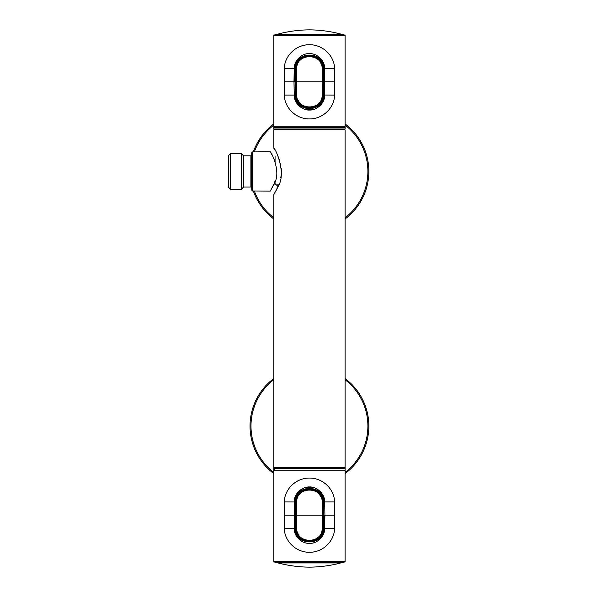 <?xml version="1.0" encoding="UTF-8"?>
<svg xmlns="http://www.w3.org/2000/svg" width="597" height="597" viewBox="0 0 597 597"><rect width="100%" height="100%" fill="white"/><g stroke="black" fill="none" stroke-linecap="round" stroke-linejoin="round"><path stroke-width="0.9" d="M274.523 149.384L273.799 148.146C275.038 147.556 287.053 173.309 277.926 186.786L273.799 194.741L273.792 467.652L274.642 468.503M274.471 193.592L274.866 192.898M275.351 192.018L277.195 188.406M278.329 185.831L279.217 183.51M280.732 177.996L281.209 174.831M281.381 171.6L281.209 168.07M280.881 165.69L280.411 163.429M279.896 161.481L279.239 159.444M278.523 157.526L277.53 155.198M275.351 150.862L274.762 149.81M270.717 190.264L273.956 183.913C275.986 184.376 277.307 185.331 277.926 186.786M273.956 183.913C281.65 172.899 271.56 152.339 270.21 151.765L252.568 151.914L251.725 152.765L251.725 190.122L251.725 152.765M270.225 151.787L271.217 153.496M271.732 154.422L272.269 155.444M273.993 159.056L275.068 161.802M274.941 181.451L274.068 183.667M273.948 183.943L272.277 187.436M271.732 188.458L271.202 189.413M309.44 127.31L345.088 127.31L345.088 129.004L273.792 129.004L273.792 127.31L309.44 127.31M273.792 470.197L273.792 561.605L345.088 561.605L345.088 470.197L273.792 470.197L345.088 470.197L345.088 468.503L273.792 468.503L273.792 470.197L274.642 469.354M273.792 378.535A59.409 59.409 0 0 0 273.792 473.593M345.088 473.593A59.409 59.409 0 0 0 345.088 378.535M273.792 123.915A59.409 59.409 0 0 0 253.337 151.907M253.337 190.98A59.409 59.409 0 0 0 273.792 218.972M345.088 218.972A59.409 59.409 0 0 0 345.088 123.915M320.313 102.005L320.38 102.49M298.507 102.512L298.56 102.005M297.313 99.58L297.231 100.303M321.574 99.565L321.641 100.303M230.509 189.234L228.472 187.197L228.472 155.69L230.509 153.653L241.375 153.653L241.375 189.234L230.509 189.234L230.509 153.653M250.882 187.062L243.546 187.062L243.546 155.824L250.882 155.824L250.882 187.062L251.561 187.742M250.882 155.824L251.561 155.145M243.546 155.824L241.375 153.653M275.068 156.168L275.068 161.809M275.068 181.085L275.068 184.242M295.299 68.618L296.052 68.677L295.955 94.975C295.388 111.945 323.47 111.967 322.925 94.968L322.925 68.662C323.492 51.685 295.411 51.663 295.955 68.67L295.709 81.819L295.052 81.819L295.299 68.618C294.836 50.932 324.052 50.909 323.581 68.61L323.581 95.02C324.044 112.699 294.828 112.721 295.299 95.027L295.052 81.819L295.082 95.027C294.515 113.094 324.395 113.027 323.798 95.027L323.798 68.603C324.35 50.514 294.485 50.626 295.082 68.603L294.836 81.819L293.985 81.819L294.224 68.551C293.784 60.887 301.881 53.178 309.418 53.573C316.947 53.297 325.029 60.581 324.656 68.551L324.656 95.08C325.044 102.968 317 110.341 309.455 110.057C301.91 110.452 293.799 102.818 294.224 95.08L293.985 81.819M284.291 95.087L284.291 68.543C284.485 56.499 295.194 44.685 309.44 44.7C323.686 44.685 334.395 56.499 334.596 68.528L334.596 95.11C334.402 107.139 323.686 118.945 309.44 118.937C295.194 118.945 284.478 107.139 284.291 95.087L294.224 95.08M341.603 34.208L277.284 34.208L274.045 35.066L344.842 35.066L340.962 34.208M334.596 95.11L323.798 95.027M324.656 68.551L334.596 68.528M284.291 68.543L295.082 68.603M295.813 81.819L296.052 94.968L295.299 95.027M322.484 69.043L322.828 94.96L323.581 95.02M323.037 88.028L322.887 69.767M323.581 68.61L322.828 68.67M322.596 66.722L318.917 59.461L311.567 55.775L303.388 57.058L297.522 62.73M296.373 97.415L300.948 105.027L309.44 108.042L316.328 106.124L321.261 101.094M312.686 109.684L306.201 109.684M323.581 528.382L322.828 528.323L322.932 502.025C323.499 485.055 295.418 485.033 295.955 502.032L295.955 528.338C295.388 545.315 323.477 545.337 322.932 528.33L323.171 515.181L323.828 515.181L323.581 528.382C324.052 546.068 294.828 546.091 295.299 528.39L295.299 501.98C294.836 484.301 324.059 484.279 323.581 501.973L323.828 515.181L323.805 501.973C324.372 483.906 294.493 483.973 295.082 501.973L295.082 528.397C294.537 546.486 324.395 546.374 323.805 528.397L324.044 515.181L324.902 515.181L324.664 528.449C325.104 536.113 317 543.822 309.462 543.427C301.933 543.703 293.858 536.419 294.224 528.449L294.224 501.92C293.836 494.032 301.888 486.659 309.433 486.943C316.97 486.548 325.089 494.182 324.664 501.92L324.902 515.181M334.589 501.913L334.589 528.457C334.402 540.501 323.686 552.315 309.44 552.3C295.194 552.315 284.485 540.501 284.284 528.472L284.284 501.89C284.485 489.861 295.194 478.055 309.44 478.063C323.693 478.055 334.402 489.861 334.589 501.913L324.664 501.92M277.926 562.807L341.603 562.792L344.842 561.934L274.045 561.934L277.918 562.792M284.284 501.89L295.082 501.973M294.224 528.449L284.284 528.472M334.589 528.457L323.805 528.397M323.074 515.181L322.828 502.032L323.581 501.973M296.396 527.957L296.052 502.04L295.299 501.98M295.851 508.972L295.993 527.233M295.299 528.39L296.052 528.33M296.284 530.278L299.97 537.539L307.321 541.225L315.492 539.942L321.365 534.27M322.514 499.585L317.94 491.973L309.44 488.958L302.552 490.876L297.627 495.906M306.201 487.316L312.686 487.316M314.022 54.32L314.015 55.394M314.007 56.416L314 56.819M316.634 58.103L316.634 57.7M316.641 56.588L316.649 55.454M323.119 64.573L323.104 62.066L323.119 64.573M322.88 69.595L323.283 70.274M322.559 63.021L322.544 61.021M316.813 55.543L316.806 56.678M296.343 61.021L296.321 63.013M296 69.595L295.597 70.274M302.231 55.454L302.239 56.588M302.246 57.693L302.246 58.096M304.88 56.819L304.88 56.416M304.866 55.394L304.858 54.32M295.784 62.058L295.761 64.558L295.784 62.058M313.962 54.297L313.955 55.372M313.947 56.394L313.94 56.797M304.94 56.797L304.94 56.394M304.933 55.372L304.918 54.297M294.702 65.163L294.709 68.58M304.858 542.68L304.866 541.606M304.88 540.583L304.88 540.181M302.254 538.897L302.246 539.3M302.239 540.412L302.231 541.546M295.761 532.427L295.784 534.934L295.761 532.427M296 527.405L295.597 526.726M296.321 533.979L296.343 535.979M302.075 541.457L302.082 540.322M299.366 493.45L299.828 493.45M319.059 493.45L319.522 493.45M322.619 504.704L322.626 501.905M296.254 501.905L296.269 504.726M322.544 535.979L322.559 533.987M322.887 527.405L323.283 526.726M316.656 541.546L316.649 540.412M316.634 539.307L316.634 538.904M314 540.181L314.007 540.583M314.015 541.606L314.022 542.68M323.104 534.942L323.119 532.442L323.104 534.942M304.918 542.703L304.933 541.628M304.94 540.606L304.94 540.203M313.94 540.203L313.947 540.606M313.955 541.628L313.962 542.703M324.178 531.837L324.178 528.42M324.178 68.58L324.178 65.185M294.709 528.42L294.702 531.815M296.433 97.251L296.396 95.057L296.709 97.356M296.254 87.856L295.843 88.072L296.328 95.326M296.276 90.207L295.881 90.005L296.269 90.251M296.202 88.02L296.627 66.789L296.351 69.088L296.045 68.767L296.627 66.789M296.388 94.938L296.485 68.7C295.918 52.394 322.895 52.335 322.387 68.677L322.395 94.938C322.94 111.266 295.948 111.266 296.485 94.938L296.746 94.93C296.209 110.87 322.656 110.923 322.134 94.923L322.134 68.692C322.619 52.708 296.202 52.767 296.746 68.722L296.746 94.93M296.082 88.02L296.06 89.998M322.44 95.326L322.44 94.945M322.298 97.363L322.134 97.602C320.037 110.758 298.836 110.743 296.746 97.61L296.582 97.363M296.276 95.378L296.53 97.318M322.611 90.251L322.134 94.923M322.477 68.819L322.231 66.543C321.373 62.013 318.761 58.812 314.403 56.939L314.403 56.976C311.022 55.618 307.656 55.64 304.306 57.051L304.127 57.088C299.993 58.969 297.5 62.118 296.649 66.543L296.493 66.789M322.596 68.819L322.201 66.58M322.649 90.05L322.634 87.856M322.768 90.05L322.731 87.759L322.91 89.908M313.641 57.014L314.403 56.976M322.686 95.49L322.447 97.251M296.179 90.304L295.948 88.169M322.231 66.543L322.835 68.759M322.537 97.356L322.149 97.505M296.731 97.505L296.351 97.356M322.447 499.749L322.492 501.943L322.171 499.644M322.634 509.144L323.037 508.928L322.559 501.674M322.611 506.793L323.007 506.995L322.611 506.749M322.678 508.98L322.261 530.211L322.529 527.912L322.835 528.233L322.261 530.211M322.492 502.062L322.395 528.3C322.962 544.606 295.985 544.665 296.493 528.323L296.493 502.062C295.94 485.734 322.932 485.734 322.395 502.062L322.141 502.07C322.678 486.13 296.231 486.077 296.746 502.077L296.746 528.308C296.269 544.292 322.686 544.233 322.141 528.278L322.141 502.07M322.798 508.98L322.82 507.002M296.448 501.674L296.44 502.055M296.582 499.637L296.746 499.398C298.843 486.242 320.052 486.257 322.141 499.391L322.298 499.637M322.611 501.622L322.35 499.682M296.269 506.749L296.746 502.077M296.403 528.181L296.649 530.457C297.515 534.987 300.119 538.188 304.477 540.061L304.477 540.024C307.865 541.382 311.231 541.36 314.582 539.949L314.753 539.912C318.895 538.031 321.387 534.882 322.238 530.457L322.387 530.211M296.284 528.181L296.687 530.42M296.231 506.95L296.254 509.144M296.112 506.95L296.149 509.241L295.97 507.092M305.239 539.986L304.477 540.024M296.202 501.51L296.433 499.749M322.708 506.696L322.94 508.831M296.657 530.457L296.052 528.241M296.351 499.644L296.731 499.495M322.149 499.495L322.537 499.644M303.201 106.094L302.507 106.094M315.679 490.906L316.38 490.906M273.792 467.652L345.088 467.652L345.088 129.855L273.792 129.855L274.642 129.004M270.21 191.13L252.568 190.973L252.568 151.914M273.792 379.744A58.446 58.446 0 0 0 273.792 472.384M345.088 472.384A58.446 58.446 0 0 0 345.088 379.744M273.792 125.124A58.446 58.446 0 0 0 254.359 151.899M254.359 190.988A58.446 58.446 0 0 0 273.792 217.763M345.088 217.763A58.446 58.446 0 0 0 345.088 125.124M277.866 34.402L340.76 34.051C330.499 31.342 320.067 29.947 309.462 29.85M340.76 562.949L278.127 562.949C288.388 565.658 298.828 567.06 309.44 567.15C320.052 567.06 330.492 565.658 340.76 562.949L341.014 562.598M323.067 81.819L334.842 81.819M294.112 81.819L284.045 81.819M273.792 126.803L273.792 35.395L345.088 35.395L345.088 126.803L273.792 126.803L273.963 127.31M295.813 515.181L284.038 515.181M324.768 515.181L334.835 515.181M310.171 118.93L308.716 118.93M302.075 56.678L302.067 55.543M308.709 478.07L310.171 478.07M316.806 540.322L316.813 541.457M322.731 81.819L296.149 81.819M296.157 515.181L322.731 515.181M300.537 104.684L300.53 104.236M301.239 105.251L301.828 105.251M318.35 492.316L318.35 492.764M317.641 491.749L317.059 491.749M273.792 148.146L273.792 129.855M252.568 190.973L251.725 190.122M345.088 129.855L344.238 129.004M345.088 467.652L344.238 468.503M243.546 187.062L241.375 189.234M277.187 184.6L276.68 185.107M278.12 34.051C288.388 31.342 298.828 29.94 309.44 29.85L309.38 29.85M345.088 126.803L344.917 127.31M304.321 57.043L310.492 56.014M313.358 56.596L314.373 56.961M314.559 539.957L308.395 540.986M305.53 540.404L304.515 540.039M300.104 103.833L300.104 104.303M318.776 493.167L318.776 492.697"/></g></svg>
